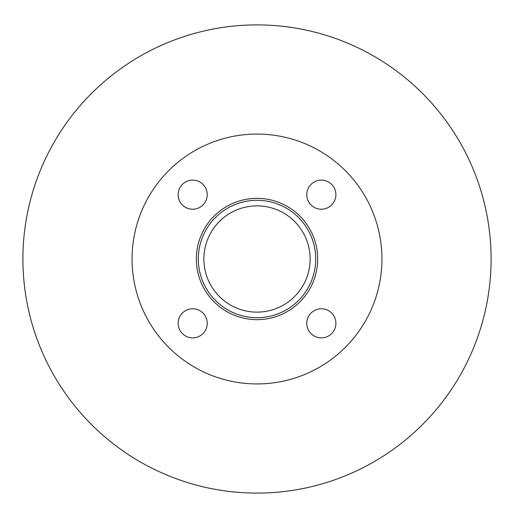 <?xml version="1.0" encoding="UTF-8"?>
<svg xmlns="http://www.w3.org/2000/svg" width="518" height="518" viewBox="0 0 518 518"><rect width="100%" height="100%" fill="white"/><g stroke="black" fill="none" stroke-linecap="round" stroke-linejoin="round"><path stroke-width="0.78" d="M310.133 259A53.127 53.127 0 0 1 230.445 305.011A53.127 53.127 0 0 1 230.445 212.989A53.127 53.127 0 0 1 310.133 259M315.715 259A58.709 58.709 0 0 1 227.655 309.842A58.709 58.709 0 0 1 227.655 208.158A58.709 58.709 0 0 1 315.715 259M317.657 259A60.645 60.645 0 0 1 226.683 311.525A60.645 60.645 0 0 1 226.683 206.475A60.645 60.645 0 0 1 317.657 259M207.239 194.671A14.556 14.556 0 0 1 185.405 207.278A14.556 14.556 0 0 1 185.405 182.071A14.556 14.556 0 0 1 207.239 194.671M207.239 323.329A14.556 14.556 0 0 1 185.405 335.929A14.556 14.556 0 0 1 185.405 310.722A14.556 14.556 0 0 1 207.239 323.329M335.891 323.329A14.556 14.556 0 0 1 314.057 335.929A14.556 14.556 0 0 1 314.057 310.722A14.556 14.556 0 0 1 335.891 323.329M335.891 194.671A14.556 14.556 0 0 1 314.057 207.278A14.556 14.556 0 0 1 314.057 182.071A14.556 14.556 0 0 1 335.891 194.671M381.941 259A124.935 124.935 0 0 1 194.541 367.197A124.935 124.935 0 0 1 194.541 150.803A124.935 124.935 0 0 1 381.941 259M491.103 259A234.097 234.097 0 0 1 139.957 461.732A234.097 234.097 0 0 1 139.957 56.268A234.097 234.097 0 0 1 491.103 259"/></g></svg>
